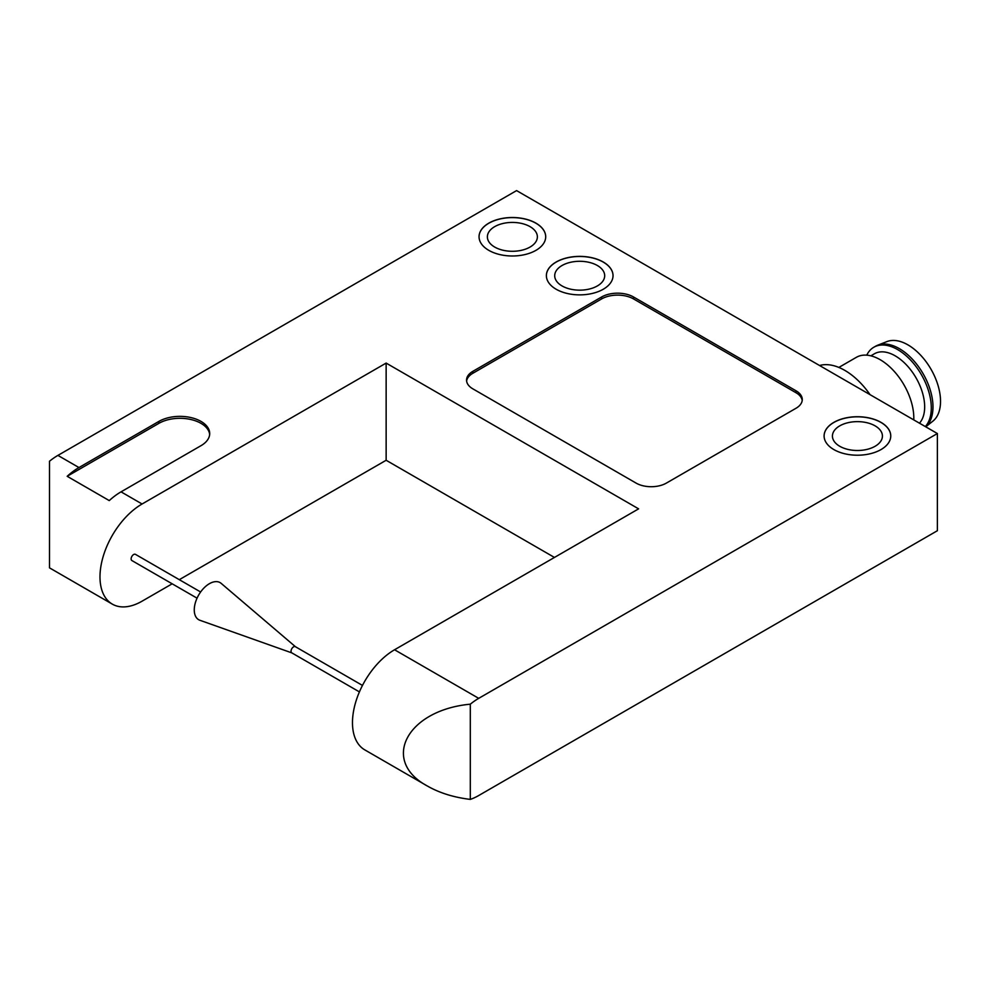 <?xml version="1.0" encoding="UTF-8"?>
<svg xmlns="http://www.w3.org/2000/svg" width="990" height="990" viewBox="0 0 990 990"><rect width="100%" height="100%" fill="white"/><g stroke="black" fill="none" stroke-linecap="round" stroke-linejoin="round"><path stroke-width="1.49" d="M179.314 579.67L386.137 460.263L554.45 557.444M470.3 704.187L470.3 799.4C453.828 797.396 439.61 792.978 427.618 786.159C380.222 760.939 406.68 710.139 470.3 704.187A59.511 34.353 -60 0 1 478.714 698.346L394.552 649.762L638.612 508.848L386.137 363.082L142.077 503.997A59.511 34.353 -60 0 0 103.195 556.429A59.511 34.353 -60 0 0 112.316 604.123A59.511 34.353 -60 0 0 142.077 601.178L172.173 583.803M470.3 799.4A59.511 34.353 -60 0 0 478.714 795.527L937.382 530.714L937.382 433.533L516.582 190.6L57.915 455.4A59.511 34.353 120 0 0 49.5 461.241L49.5 567.852L112.316 604.123M880.989 422.359A33.326 19.243 180 0 1 890.752 435.971A33.326 19.243 180 0 1 857.427 455.214A33.326 19.243 180 0 1 824.101 435.971A33.326 19.243 180 0 1 844.68 418.188A33.326 19.243 180 0 1 880.989 422.359M603.269 262.016A33.326 19.243 180 0 1 613.033 275.628A33.326 19.243 180 0 1 579.707 294.872A33.326 19.243 180 0 1 546.381 275.628A33.326 19.243 180 0 1 566.948 257.846A33.326 19.243 180 0 1 603.269 262.016M535.937 223.146A33.326 19.243 180 0 1 545.7 236.758A33.326 19.243 180 0 1 512.375 255.989A33.326 19.243 180 0 1 479.049 236.758A33.326 19.243 180 0 1 499.628 218.976A33.326 19.243 180 0 1 535.937 223.146M795.997 408.276A21.421 12.363 0 0 0 802.271 399.527A21.421 12.363 0 0 0 795.997 390.778L633.563 297A22.609 13.056 0 0 0 601.586 297L472.824 371.349A21.421 12.363 0 0 0 466.55 380.086A21.421 12.363 0 0 0 472.824 388.835L636.087 483.095A21.421 12.363 0 0 0 666.381 483.095L795.997 408.276M67.172 476.301A59.511 34.353 120 0 1 78.953 467.552L158.907 421.394L158.907 423.336L67.172 476.301L109.259 500.594A59.511 34.353 -60 0 1 121.04 491.844L200.982 445.686A29.75 17.177 0 0 0 209.707 433.533A29.75 17.177 0 0 0 191.33 417.669A29.75 17.177 0 0 0 158.907 421.394M478.714 698.346L937.382 433.533M386.137 363.082L386.137 460.263M394.552 649.762A59.511 34.353 120 0 0 355.682 702.195A59.511 34.353 120 0 0 364.803 749.888L427.618 786.159M802.197 400.505A21.421 12.363 0 0 0 795.997 392.721L633.563 298.943A22.609 13.056 0 0 0 601.586 298.943L472.824 373.292A21.421 12.363 0 0 0 466.612 381.063M479.049 236.808A33.326 19.243 180 0 1 499.665 219.062A33.326 19.243 180 0 1 535.937 223.245A33.326 19.243 180 0 1 545.7 236.808M530.046 226.648A24.997 14.429 180 0 1 537.372 236.858A24.997 14.429 180 0 1 512.375 251.287A24.997 14.429 180 0 1 487.377 236.858A24.997 14.429 180 0 1 502.809 223.517A24.997 14.429 180 0 1 530.046 226.648M546.381 275.678A33.326 19.243 180 0 1 566.985 257.932A33.326 19.243 180 0 1 603.269 262.115A33.326 19.243 180 0 1 613.033 275.678M597.378 265.518A24.997 14.429 180 0 1 604.692 275.727A24.997 14.429 180 0 1 579.707 290.157A24.997 14.429 180 0 1 554.709 275.727A24.997 14.429 180 0 1 570.141 262.387A24.997 14.429 180 0 1 597.378 265.518M824.101 436.021A33.326 19.243 180 0 1 844.718 418.275A33.326 19.243 180 0 1 880.989 422.458A33.326 19.243 180 0 1 890.752 436.021M875.098 425.861A24.997 14.429 180 0 1 882.424 436.07A24.997 14.429 180 0 1 857.427 450.5A24.997 14.429 180 0 1 832.429 436.07A24.997 14.429 180 0 1 847.861 422.73A24.997 14.429 180 0 1 875.098 425.861M877.672 345.225A47.607 27.485 -120 0 1 922.754 373.119A47.607 27.485 -120 0 1 925.749 426.826L932.889 421.146A46.109 26.619 -120 0 0 930.984 369.208A46.109 26.619 -120 0 0 886.953 341.587L877.672 345.225A47.607 27.485 -120 0 0 875.519 346.265L873.836 347.23A47.607 27.485 -120 0 0 866.757 355.163M925.316 426.566A47.607 27.485 -120 0 0 919.203 371.077A47.607 27.485 -120 0 0 873.836 347.23M919.45 423.188A41.654 24.045 -120 0 0 914.067 374.628A41.654 24.045 -120 0 0 874.38 353.789L870.841 355.831M913.77 419.909A47.607 27.485 -120 0 0 893.809 370.916A47.607 27.485 -120 0 0 856.35 357.328L838.852 367.426M870.049 394.664A59.511 34.353 -120 0 0 819.559 365.52M209.657 434.511A29.75 17.177 0 0 0 190.55 419.438A29.75 17.177 0 0 0 158.907 423.336M200.624 591.983L135.444 554.351A3.576 2.067 120 0 0 131.868 556.405A3.576 2.067 120 0 0 131.868 560.538L197.06 598.17M295.441 646.718L221.191 583.382A21.421 12.375 120 0 0 198.693 594.99A21.421 12.375 120 0 0 199.893 620.272L291.877 652.905M295.527 646.792A3.576 2.067 120 0 0 295.342 646.668A3.576 2.067 120 0 0 291.778 648.735A3.576 2.067 120 0 0 291.778 652.856A3.576 2.067 120 0 0 291.976 652.942M78.953 467.552L57.915 455.4M142.077 503.997L121.04 491.844M795.997 392.721L795.997 390.778M633.563 298.943L633.563 297M601.586 298.943L601.586 297M472.824 373.292L472.824 371.349M291.778 652.856L359.42 691.899M295.342 646.668L362.476 685.427"/></g></svg>
